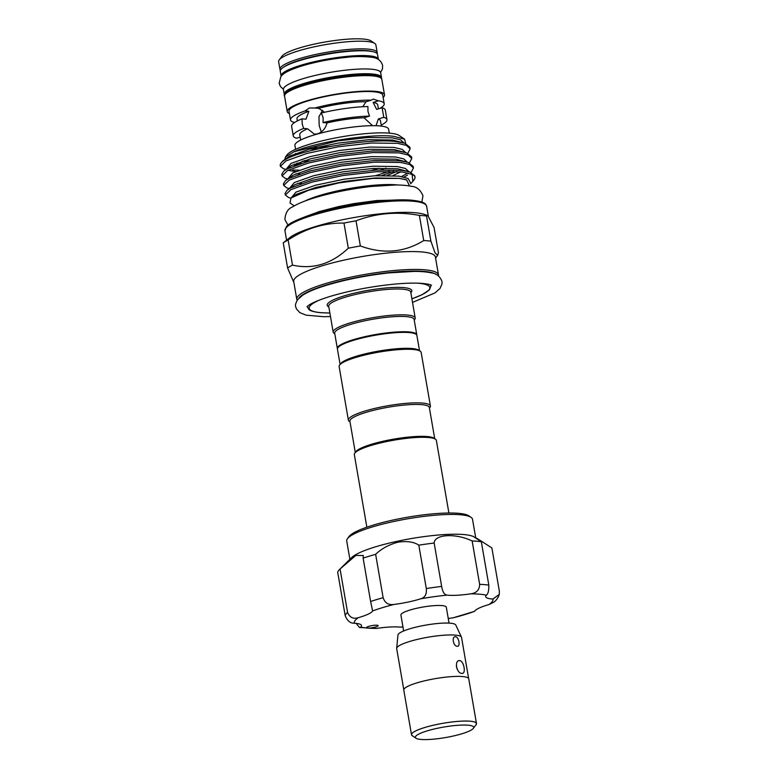 <?xml version="1.0" encoding="UTF-8"?>
<svg xmlns="http://www.w3.org/2000/svg" width="778" height="778" viewBox="0 0 778 778"><rect width="100%" height="100%" fill="white"/><g stroke="black" fill="none" stroke-linecap="round" stroke-linejoin="round"><path stroke-width="1.17" d="M281.15 76.283A49.354 8.869 -9.8 0 1 281.101 76.069A49.354 8.869 -9.8 0 1 300.969 65.216A49.354 8.869 -9.8 0 1 351.053 56.016A49.354 8.869 -9.8 0 1 378.361 59.274A49.354 8.869 -9.8 0 1 378.39 59.488M281.101 76.069L280.274 71.284A49.354 8.869 -9.8 0 1 300.143 60.431A49.354 8.869 -9.8 0 1 350.226 51.231A49.354 8.869 -9.8 0 1 377.534 54.489L378.361 59.274M461.801 733.8A29.613 5.32 170.2 0 0 473.394 728.325A29.613 5.32 170.2 0 0 459.681 725.174A29.613 5.32 170.2 0 0 427.278 730.853A29.613 5.32 170.2 0 0 416.016 738.234A29.613 5.32 170.2 0 0 461.801 733.8M475.737 725.125A32.968 5.923 170.2 0 0 476.476 723.521A32.968 5.923 170.2 0 0 458.232 721.352A32.968 5.923 170.2 0 0 424.769 727.498A32.9 5.913 -9.8 0 1 460.819 721.196A32.9 5.913 -9.8 0 1 476.048 724.697L473.394 728.325M476.476 723.521L468.764 678.873A32.968 5.923 170.2 0 0 450.52 676.704A32.968 5.923 170.2 0 0 417.057 682.841A32.968 5.923 170.2 0 0 403.792 690.096L411.504 734.743A32.968 5.923 170.2 0 0 412.739 736.007M403.792 689.716L396.692 648.628A32.9 5.913 -9.8 0 1 396.683 648.327L397.957 635.004A29.379 5.281 -9.8 0 1 409.792 628.809A29.379 5.281 -9.8 0 1 438.957 623.382A29.379 5.281 -9.8 0 1 455.782 625.016L461.451 637.143A32.9 5.913 -9.8 0 1 461.539 637.425L468.638 678.513M396.683 648.327A32.9 5.913 -9.8 0 1 409.938 641.383A32.9 5.913 -9.8 0 1 442.614 635.315A32.9 5.913 -9.8 0 1 461.451 637.143M461.889 673.378C466.333 674.37 463.989 660.823 459.681 660.619C454.099 659.977 456.423 673.524 461.889 673.378L462.667 673.31M459.681 660.619L458.855 660.707M457.201 646.275C460.644 646.975 458.894 636.822 455.548 636.705C451.473 636.19 453.214 646.333 457.201 646.275L457.795 646.217M455.548 636.705L454.936 636.774M457.192 669.245L456.336 666.172M403.656 630.958L400.913 615.048A23.029 4.143 -9.8 0 1 410.181 609.981A23.029 4.143 -9.8 0 1 433.55 605.692A23.029 4.143 -9.8 0 1 446.3 607.21L449.052 623.12M373.712 627.467A5.923 1.06 170.2 0 0 378.166 625.638A5.923 1.06 170.2 0 0 370.941 625.823A5.923 1.06 170.2 0 0 366.496 627.651A5.923 1.06 170.2 0 0 367.615 628.07A5.923 1.06 170.2 0 0 373.712 627.467M347.416 538.736L349.011 536.557A61.851 11.125 -9.8 0 1 394.796 519.665A61.851 11.125 -9.8 0 1 468.862 515.853L471.089 517.37A63.825 11.476 170.2 0 0 394.66 521.309A63.825 11.476 170.2 0 0 347.416 538.736A63.825 11.476 170.2 0 0 346.716 540.982L349.886 559.324M475.679 537.598L472.509 519.257A63.825 11.476 170.2 0 0 471.089 517.37M356.12 623.373L359.485 627.486L360.807 627.087A32.248 5.796 170.2 0 0 361.478 625.57A32.248 5.796 170.2 0 0 354.243 623.217C350.256 623.324 347.241 620.786 345.189 615.602L337.691 572.229A78.306 14.082 -9.8 0 1 339.509 569.515L351.666 557.573A63.825 11.476 -9.8 0 1 398.083 541.099A63.825 11.476 -9.8 0 1 473.413 536.548L481.329 541.751C470.311 534.292 476.136 537.715 491.891 547.975L499.379 591.348L499.291 594.392L492.97 599.041A32.248 5.796 170.2 0 1 485.725 596.687A32.248 5.796 170.2 0 1 486.406 595.17A70.409 12.662 170.2 0 0 470.709 593.838C476.525 593.079 479.501 589.918 479.647 584.336A78.306 14.082 -9.8 0 1 488.817 585.124C488.895 590.716 488.088 594.071 486.406 595.17M339.509 569.515A78.306 14.082 -9.8 0 1 340.064 569L355.789 555.443L363.307 555.511L363.122 558.118A78.306 14.082 -9.8 0 1 375.638 554.335C381.424 548.733 388.835 544.697 397.859 542.208C406.904 540.856 413.896 541.838 418.817 545.164A78.306 14.082 -9.8 0 1 434.163 543.044C434.474 534.214 455.665 533.008 472.149 540.963A78.306 14.082 -9.8 0 1 481.329 541.751L488.817 585.124M366.866 527.183L354.33 454.605A41.623 7.479 -9.8 0 1 354.787 453.136A41.623 7.479 -9.8 0 1 385.596 441.778A41.623 7.479 -9.8 0 1 428.435 437.508A41.623 7.479 -9.8 0 1 435.437 439.21A41.623 7.479 -9.8 0 1 436.361 440.436L448.896 513.013M354.787 453.136L355.847 451.678A40.3 7.245 -9.8 0 1 385.684 440.679A40.3 7.245 -9.8 0 1 427.171 436.546A40.3 7.245 -9.8 0 1 433.949 438.189L435.437 439.21M434.727 438.724L429.33 407.487A40.3 7.245 170.2 0 0 421.666 404.648A40.3 7.245 170.2 0 0 376.669 409.559A40.3 7.245 170.2 0 0 349.896 421.209L355.293 452.446M429.446 408.149L429.952 407.458A41.623 7.479 170.2 0 0 430.409 405.99A41.623 7.479 170.2 0 0 422.493 403.062A41.623 7.479 170.2 0 0 376.027 408.129A41.623 7.479 170.2 0 0 348.379 420.159A41.623 7.479 170.2 0 0 349.303 421.384L350.012 421.871M430.409 405.99L421.151 352.405A41.623 7.479 170.2 0 0 420.227 351.179A41.623 7.479 170.2 0 0 413.235 349.478A41.623 7.479 170.2 0 0 370.386 353.747A41.623 7.479 170.2 0 0 339.587 365.106A41.623 7.479 170.2 0 0 339.13 366.574L348.379 420.159M420.227 351.179L418.739 350.168A40.3 7.245 170.2 0 0 411.97 348.525A40.3 7.245 170.2 0 0 370.474 352.658A40.3 7.245 170.2 0 0 340.647 363.657L339.587 365.106M419.527 350.703L416.882 335.415A40.3 7.245 170.2 0 0 409.209 332.576A40.3 7.245 170.2 0 0 364.221 337.487A40.3 7.245 170.2 0 0 337.448 349.127L340.093 364.415M337.428 348.807A40.3 7.245 -9.8 0 1 337.341 348.495A40.3 7.245 -9.8 0 1 364.114 336.845A40.3 7.245 -9.8 0 1 409.102 331.934A40.3 7.245 -9.8 0 1 416.775 334.773A40.3 7.245 -9.8 0 1 416.784 335.094M337.341 348.495L334.696 333.188A40.3 7.245 -9.8 0 1 361.469 321.538A40.3 7.245 -9.8 0 1 406.456 316.627A40.3 7.245 -9.8 0 1 414.129 319.466L416.775 334.773M334.812 333.84L334.102 333.363A41.623 7.479 -9.8 0 1 333.179 332.128A41.623 7.479 -9.8 0 1 360.827 320.108A41.623 7.479 -9.8 0 1 407.283 315.032A41.623 7.479 -9.8 0 1 415.199 317.969A41.623 7.479 -9.8 0 1 414.742 319.427L414.236 320.118M294.813 155.435A49.354 8.869 -9.8 0 1 295.572 153.48M309.274 161.104A48.003 8.626 -9.8 0 1 305.676 160.9A48.003 8.626 -9.8 0 1 303.965 160.725M285.38 157.156L287.024 154.9A57.903 10.415 -9.8 0 1 329.882 139.087A57.903 10.415 -9.8 0 1 389.496 133.155A57.903 10.415 -9.8 0 1 399.231 135.518L404.579 139.165L393.658 136.306C370.377 133.388 314.468 142.432 293.967 151.749L285.38 157.156L284.884 159.344M308.662 161.27A57.903 10.415 -9.8 0 1 302.253 161.27M292.732 170.032L299.112 170.168M405.698 143.57L404.579 139.165M296.457 165.004L292.47 165.082M296.914 163.166L301.222 163.419M280.401 166.336L280.255 165.49A65.41 11.758 -9.8 0 1 280.975 163.186L282.9 160.91L288.016 158.138C308.496 148.17 371.719 137.949 397.247 141.693L404.823 143.249L409.85 147.217L410.132 148.851L406.456 145.398L397.529 143.327L371.359 143.016L338.236 146.779L306.979 153.422L285.944 160.929L280.401 166.336L283.367 168.651L285.827 169.478M280.975 163.186A65.41 11.758 -9.8 0 1 288.016 158.138M404.093 177.053L407.468 175.157M411.134 172.463L413.439 167.99L409.763 164.528L400.835 162.466L374.665 162.145L341.542 165.918L310.286 172.551L289.251 180.058L283.707 185.475L286.674 187.79L289.134 188.616M283.707 185.475L283.425 183.832L285.468 180.622L288.969 178.425L310.004 170.917L341.26 164.284L374.383 160.511L400.553 160.832L408.129 162.388L413.157 166.356L413.439 167.99M408.012 172.998L401.574 176.518M381.998 175.488L393.649 171.403M409.481 162.894L411.786 158.42L408.11 154.968L399.182 152.896L373.012 152.576L339.889 156.349L308.633 162.981L287.597 170.489L282.054 175.906L285.02 178.22L287.481 179.047M282.054 175.906L281.772 174.272L283.814 171.053L287.315 168.855L308.351 161.347L339.607 154.715L372.73 150.942L398.9 151.263L406.476 152.819L411.504 156.786L411.786 158.42M389.214 171.325L375.404 175.74M407.828 153.334L410.132 148.851M410.58 183.803L412.875 181.371L412.107 174.418L402.489 172.035L376.319 171.714L343.195 175.488L311.939 182.12L290.904 189.628L285.361 195.035L288.327 197.359L290.787 198.186M285.361 195.035L285.079 193.401L287.121 190.192L290.622 187.994L311.657 180.486L342.913 173.854L376.037 170.081L402.207 170.392L409.782 171.957L414.81 175.925L415.014 177.121A65.41 11.758 -9.8 0 1 414.295 179.426L412.875 181.371M304.733 201.132A55.238 9.929 -9.8 0 1 396.187 184.824A55.238 9.929 -9.8 0 1 398.054 185.008M412.107 174.418A65.41 11.758 -9.8 0 1 415.014 177.121M294.249 205.878L289.99 202.98L291.001 198.011L308.584 190.24L338.984 182.898L372.788 178.415L399.513 178.415L406.69 179.942L409.52 185.971M419.391 215.399C397.354 211.295 376.231 213.104 356.023 220.826A81.107 14.578 170.2 0 0 343.973 223.072C324.358 222.8 305.744 228.431 288.132 239.974A81.107 14.578 170.2 0 0 283.25 242.843L289.883 237.582A71.887 12.925 -9.8 0 1 345.733 219.095A71.887 12.925 -9.8 0 1 414.937 212.715A71.887 12.925 -9.8 0 1 424.273 214.368L427.803 215.545L426.548 216.012A81.107 14.578 170.2 0 0 423.154 215.652A81.107 14.578 170.2 0 0 419.391 215.399L423.728 240.548A81.107 14.578 -9.8 0 1 427.492 240.791A81.107 14.578 -9.8 0 1 430.895 241.151L435.028 252.84L437.664 255.34L438.422 252.626L434.075 227.487L427.803 215.545M421.715 251.936A71.887 12.925 -9.8 0 1 435.388 257.003L438.471 274.858A71.887 12.925 -9.8 0 0 424.798 269.801A71.887 12.925 -9.8 0 0 344.547 278.553A71.887 12.925 -9.8 0 0 296.797 299.336L293.705 281.471A71.887 12.925 -9.8 0 1 341.464 260.698A71.887 12.925 -9.8 0 1 421.715 251.936M321.275 131.939L319.175 125.443L318.97 116.671L322.578 110.35M300.162 137.103L296.457 138.221A47.546 8.548 -9.8 0 1 293.267 135.878A47.546 8.548 -9.8 0 1 303.605 128.438L302.214 123.994L302.01 118.849L305.997 119.19L308.847 111.303L304.976 110.972L309.391 107.977L314.798 108.006A47.546 8.548 -9.8 0 1 371.242 100.187L373.236 99.088L378.448 100.8L373.158 102.404L376.649 109.406L382.095 107.763L383.778 117.342L378.332 118.985A40.962 7.362 -9.8 0 1 380.481 120.814L381.395 126.104M378.332 118.985L376.027 125.705M372.545 125.676L364.065 117.77L369.511 116.117L367.965 111.458L367.926 106.547A47.546 8.548 -9.8 0 0 321.343 113.005L323.142 117.663L323.074 122.554A47.546 8.548 -9.8 0 1 369.511 116.117M323.074 122.554L327.071 122.895A40.962 7.362 -9.8 0 1 364.065 117.77M327.071 122.895C325.515 128.516 322.374 132.153 317.638 133.816L314.429 134.186L307.602 128.778L303.605 128.438M383.126 97.454A49.354 8.869 170.2 0 0 384.507 94.799A49.354 8.869 170.2 0 0 357.19 91.551A49.354 8.869 170.2 0 0 307.106 100.741A49.354 8.869 170.2 0 0 287.238 111.604A49.354 8.869 170.2 0 0 289.426 113.637M377.213 52.573L375.891 44.92A49.354 8.869 170.2 0 0 374.792 43.461A49.354 8.869 170.2 0 0 298.489 50.862A49.354 8.869 170.2 0 0 279.166 59.984A49.354 8.869 170.2 0 0 278.621 61.715L279.944 69.368A49.354 8.869 -9.8 0 1 299.812 58.515A49.354 8.869 -9.8 0 1 349.896 49.325A49.354 8.869 -9.8 0 1 377.213 52.573L377.184 53.701M279.166 59.984L281.821 56.347A46.058 8.286 -9.8 0 1 299.861 47.837A46.058 8.286 -9.8 0 1 371.067 40.933L374.792 43.461M378.448 100.8A47.546 8.548 -9.8 0 1 384.215 103.746L382.718 95.111A47.546 8.548 170.2 0 0 356.412 91.979A47.546 8.548 170.2 0 0 308.156 100.829A47.546 8.548 170.2 0 0 289.017 111.293L290.515 119.929A47.546 8.548 -9.8 0 1 304.976 110.972M384.215 103.746A47.546 8.548 -9.8 0 1 379.703 108.482M314.798 108.006L318.669 108.337L324.543 112.265M362.83 106.742L365.961 101.782L371.242 100.187M295.591 149.318L294.92 145.447A47.546 8.548 -9.8 0 1 314.059 134.983A47.546 8.548 -9.8 0 1 362.305 126.124A47.546 8.548 -9.8 0 1 388.621 129.255L389.292 133.135M284.602 95.033A49.354 8.869 -9.8 0 1 284.242 94.245A49.354 8.869 -9.8 0 1 304.11 83.392A49.354 8.869 -9.8 0 1 354.194 74.202A49.354 8.869 -9.8 0 1 381.502 77.45A49.354 8.869 -9.8 0 1 381.434 78.306M284.242 94.245L283.416 89.47A49.354 8.869 -9.8 0 1 303.284 78.607A49.354 8.869 -9.8 0 1 353.368 69.417A49.354 8.869 -9.8 0 1 380.675 72.665L381.502 77.45M383.778 117.342A47.546 8.548 -9.8 0 1 386.967 119.686A47.546 8.548 -9.8 0 1 381.22 125.083M382.095 107.763A47.546 8.548 -9.8 0 1 385.314 110.126L386.967 119.686M293.267 135.878L291.614 126.308A47.546 8.548 -9.8 0 1 302.01 118.849M309.683 160.997A47.546 8.548 -9.8 0 1 304.324 160.618M319.33 148.705A47.546 8.548 -9.8 0 1 309.936 149.026M294.551 122.516A47.546 8.548 -9.8 0 1 290.515 119.929M297.361 120.911L297.001 118.81A40.962 7.362 -9.8 0 1 308.847 111.303M318.669 108.337A40.962 7.362 -9.8 0 1 365.961 101.782M373.158 102.404A40.962 7.362 -9.8 0 1 377.729 104.865L378.419 108.871M300.668 140.05L299.754 134.759A40.962 7.362 -9.8 0 1 307.602 128.778M331.175 146.332A40.962 7.362 -9.8 0 1 314.75 147.412M293.909 282.647L287.597 267.982A81.107 14.578 -9.8 0 1 292.479 265.113C312.834 269.655 331.447 264.024 348.32 248.221A81.107 14.578 -9.8 0 1 360.36 245.965C383.175 254.328 404.297 252.519 423.728 240.548M430.895 241.151L426.548 216.012M360.36 245.965L356.023 220.826M343.973 223.072L348.32 248.221M292.479 265.113L288.132 239.974M283.25 242.843L287.597 267.982M402.975 626.98L400.106 627.136A32.248 5.796 170.2 0 0 376.503 628.43L359.485 627.486M363.122 558.118L370.61 601.491A78.306 14.082 -9.8 0 1 383.136 597.708C384.896 603.018 388.533 605.265 394.038 604.448A32.248 5.796 170.2 0 0 420.859 598.759C425.041 597.523 426.859 594.12 426.305 588.547A78.306 14.082 -9.8 0 1 441.651 586.418C442.575 591.941 444.394 594.839 447.107 595.121A32.248 5.796 170.2 0 0 470.709 593.838M375.638 554.335L383.136 597.708M340.064 569L347.552 612.374C349.662 617.469 353.241 619.249 358.288 617.693A32.248 5.796 170.2 0 0 372.613 610.934L370.61 601.491M499.291 594.392C497.978 598.068 496.121 600.674 493.729 602.211L488.924 604.574A32.248 5.796 170.2 0 0 474.59 611.333L453.175 617.81A32.248 5.796 170.2 0 0 448.254 618.51M472.149 540.963L479.647 584.336M434.163 543.044L441.651 586.418M418.817 545.164L426.305 588.547M416.016 738.234L412.301 735.706A32.9 5.913 -9.8 0 1 424.807 727.498A32.968 5.923 170.2 0 0 411.504 734.743M415.199 317.969L410.745 292.129A41.623 7.479 170.2 0 0 402.819 289.202A41.623 7.479 170.2 0 0 356.363 294.269A41.623 7.479 170.2 0 0 328.715 306.299L333.179 332.128M328.822 306.892A42.936 7.722 -9.8 0 1 350.868 294.016A42.936 7.722 -9.8 0 1 403.646 287.607A42.936 7.722 -9.8 0 1 410.842 292.723M319.495 300.045A61.199 10.999 170.2 0 0 320.847 312.659A61.199 10.999 170.2 0 0 329.872 312.97M411.893 298.801A61.199 10.999 170.2 0 0 418.165 283.211A61.199 10.999 170.2 0 0 417.329 283.153M430.146 284.699A62.512 11.242 -9.8 0 1 430.886 286.022L429.485 289.786L422.094 294.706L411.902 298.84M284.952 230.765L286.353 226.777C288.648 223.335 297.828 219.036 313.913 213.862C343.487 204.643 390.478 198.098 412.019 200.238C424.438 201.58 425.342 204.031 425.663 204.332L426.636 206.287A71.887 12.925 170.2 0 0 412.953 201.23A71.887 12.925 170.2 0 0 332.702 209.982A71.887 12.925 170.2 0 0 284.952 230.765L286.576 240.178M436.147 274.508A70.574 12.691 170.2 0 0 423.971 271.396A70.574 12.691 170.2 0 0 350.577 278.787A70.574 12.691 170.2 0 0 298.869 298.217M381.833 79.366A49.354 8.869 170.2 0 0 354.525 76.108A49.354 8.869 170.2 0 0 304.441 85.308A49.354 8.869 170.2 0 0 284.573 96.161C282.764 95.14 288.006 88.673 304.82 84.112C325.136 77.829 357.16 73.404 371.748 74.912C383 76.701 380.248 77.343 381.833 79.366L384.507 94.799M304.986 84.102A48.032 8.636 -9.8 0 1 379.868 77.421M372.944 51.708A48.032 8.636 170.2 0 0 300.804 59.857A48.032 8.636 170.2 0 0 283.678 67.122M286.362 227.487A70.574 12.691 -9.8 0 1 337.36 207.872A70.574 12.691 -9.8 0 1 411.688 200.267M410.424 182.684L408.149 178.551L398.92 176.12L374.782 175.77L344.236 179.183L315.421 185.242L296.019 192.098L291.264 197.797M408.888 171.675L405.455 168.476L397.266 166.56L373.129 166.2L342.583 169.614L313.767 175.672L294.366 182.529L289.611 188.237M387.308 175.449L396.712 171.539M407.225 162.087L403.792 158.907L395.613 156.991L371.476 156.631L340.929 160.044L312.114 166.103L292.713 172.959L287.957 178.668M371.719 170.372L378.983 168.174M405.571 152.517L402.138 149.337L393.96 147.421L369.822 147.061L339.276 150.485L310.461 156.534L291.06 163.39L286.304 169.098M288.599 170.411L295.659 171.559M403.928 142.948L400.485 139.768L392.306 137.852L368.169 137.502L337.623 140.915L293.967 151.749M406.262 179.786L399.299 178.337L375.161 177.977L344.615 181.391L315.8 187.449L296.399 194.306L291.001 198.011M409.782 171.957L397.646 168.768L373.508 168.408L342.962 171.821L314.147 177.88L294.745 184.736L289.941 188.364M392.909 175.614L400.758 171.841M408.129 162.388L395.992 159.198L371.865 158.838L341.309 162.262L312.493 168.311L293.092 175.167L288.288 178.794M297.702 183.336L301.621 183.501M381.016 169.837L386.044 168.087M406.476 152.819L394.339 149.629L370.211 149.279L339.655 152.692L310.84 158.741L291.439 165.597L283.814 171.053M296.048 173.766L299.968 173.932M404.823 143.249L392.686 140.059L368.558 139.709L338.002 143.123L309.187 149.172L289.786 156.038L282.9 160.91M294.395 164.197L298.314 164.362M329.872 313.009L320.517 312.698C310.014 311.579 308.983 309.518 308.642 309.167L307.689 307.3A62.512 11.242 -9.8 0 1 307.942 305.812M345.189 615.602A78.306 14.082 -9.8 0 1 347.552 612.374M358.288 617.693A70.409 12.662 170.2 0 0 354.243 623.217M360.807 627.087A70.409 12.662 170.2 0 0 367.615 628.07A70.409 12.662 170.2 0 0 376.503 628.43M400.106 627.136A70.409 12.662 170.2 0 0 402.946 626.835M453.175 617.81A70.409 12.662 170.2 0 0 474.59 611.333M488.924 604.574A70.409 12.662 170.2 0 0 492.97 599.041M447.107 595.121A70.409 12.662 170.2 0 0 420.859 598.759M394.038 604.448A70.409 12.662 170.2 0 0 372.613 610.934M330.485 316.568L323.716 316.704L306.104 315.148L299.851 312.649L296.418 308.905L295.689 306.678C295.056 305.443 295.689 303.099 297.604 299.666L302.661 295.212C308.176 291.711 316.383 288.317 327.295 285.04C346.434 279.38 367.119 275.324 389.34 272.854L414.441 271.396C421.229 271.396 426.821 271.892 431.197 272.864C436.429 273.418 440.017 276.268 441.982 281.412L442.04 283.756L440.066 288.434L435.009 292.888L412.515 302.399M306.95 306.726L309.372 304.82C313.495 302.214 320.604 299.355 330.679 296.253C351.267 290.213 373.168 286.11 396.391 283.951C405.708 283.153 413.565 282.92 419.974 283.25C431.615 284.087 431.693 285.584 431.401 285.234M283.396 89.246L280.469 86.533L279.146 83.304L280.809 76.74C282.929 73.716 287.14 70.652 302.195 65.848C316.257 61.705 331.243 58.846 347.173 57.28C355.225 56.298 363.569 56.327 372.215 57.358C377.641 57.951 381.113 60.645 382.63 65.43L382.475 68.911L380.627 72.451M288.016 225.173L284.894 219.6C285.332 213.007 287.889 208.757 292.586 206.87C297.857 203.632 305.404 200.539 315.226 197.602C332.585 192.458 351.384 188.743 371.602 186.438L395.029 184.989C401.701 184.95 407.215 185.417 411.601 186.38C416.6 186.632 420.383 189.754 422.94 195.755L421.871 202.056M304.295 217.062L319.437 211.519L338.887 206.52L353.912 203.612L376.756 200.529L403.801 199.878M428.279 215.807L426.636 206.287M435.592 258.17L437.664 255.34M438.5 275.927L438.471 274.858M279.944 69.368L280.352 70.428M287.238 111.604L284.573 96.161M297.128 300.347L296.797 299.336M285.468 180.622L289.805 177.219L288.463 178.707M287.121 190.192L291.458 186.788"/></g></svg>

